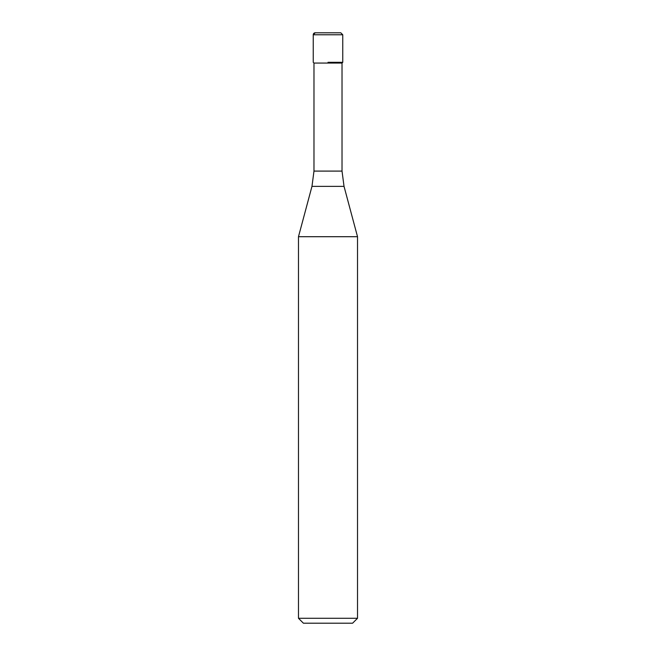 <?xml version="1.0" encoding="UTF-8"?>
<svg xmlns="http://www.w3.org/2000/svg" width="656" height="656" viewBox="0 0 656 656"><rect width="100%" height="100%" fill="white"/><g stroke="black" fill="none" stroke-linecap="round" stroke-linejoin="round"><path stroke-width="0.98" d="M328 62.32L342.76 62.32L328 62.32M342.022 171.093L344.031 186.378L311.969 186.378L313.978 171.093L342.022 171.093L342.022 63.058L342.76 62.32L342.76 34.768L340.792 32.8L315.208 32.8A1.968 1.968 0 0 0 313.24 34.768L313.24 62.32L313.24 34.768L315.208 32.8M342.022 63.058L313.978 63.058L313.24 62.32M344.031 186.378L357.52 236.709L298.48 236.709L311.969 186.378M357.52 618.28L352.6 623.2L303.4 623.2L298.48 618.28L357.52 618.28L357.52 236.709M342.76 34.768L313.24 34.768M313.978 171.093L313.978 63.058M298.48 618.28L298.48 236.709"/></g></svg>
